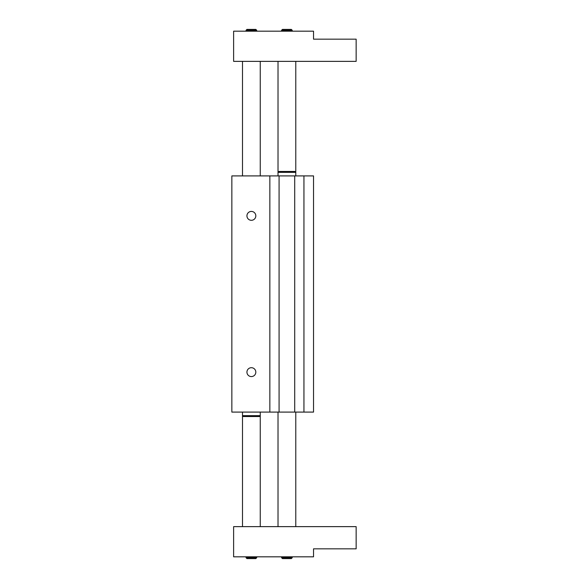 <?xml version="1.0" encoding="UTF-8"?>
<svg xmlns="http://www.w3.org/2000/svg" width="588" height="588" viewBox="0 0 588 588"><rect width="100%" height="100%" fill="white"/><g stroke="black" fill="none" stroke-linecap="round" stroke-linejoin="round"><path stroke-width="0.88" d="M255.817 372.138A4.439 4.439 0 0 1 249.158 375.982A4.439 4.439 0 0 1 249.158 368.294A4.439 4.439 0 0 1 255.817 372.138M255.817 215.862A4.439 4.439 0 0 1 249.158 219.706A4.439 4.439 0 0 1 249.158 212.018A4.439 4.439 0 0 1 255.817 215.862M294.713 175.908L231.848 175.908L231.848 412.092L313.536 412.092L313.536 175.908L294.713 175.908L294.713 412.092M269.848 175.908L269.848 412.092M279.079 175.908L279.079 412.092M303.945 175.908L303.945 412.092M294.889 171.468L278.903 171.468L278.021 172.357L295.779 172.357L294.889 171.468M286.9 558.6L291.339 558.6L292.221 557.711L281.571 557.711L282.461 558.6L286.9 558.6M251.377 558.6L255.817 558.6L256.706 557.711L246.056 557.711L246.938 558.6L251.377 558.6M233.62 556.821L233.62 526.635L356.152 526.635L356.152 548.832L313.536 548.832L313.536 556.821L233.62 556.821M242.499 412.092L242.499 415.642L243.388 416.532L259.374 416.532L260.256 415.642L242.499 415.642L242.499 526.635M291.339 29.4L282.461 29.4L281.571 30.289L292.221 30.289L291.339 29.4M255.817 29.4L246.938 29.4L246.056 30.289L256.706 30.289L255.817 29.4M233.62 61.365L233.62 31.179L313.536 31.179L313.536 39.168L356.152 39.168L356.152 61.365L233.62 61.365M295.779 526.635L295.779 412.092M295.779 175.908L295.779 61.365M278.021 526.635L278.021 412.092M278.021 175.908L278.021 61.365M260.256 526.635L260.256 412.092M281.571 556.821L281.571 557.711M292.221 556.821L292.221 557.711M246.056 556.821L246.056 557.711M256.706 556.821L256.706 557.711M242.499 61.365L242.499 175.908M260.256 61.365L260.256 175.908M292.221 31.179L292.221 30.289M281.571 31.179L281.571 30.289M256.706 31.179L256.706 30.289M246.056 31.179L246.056 30.289"/></g></svg>
